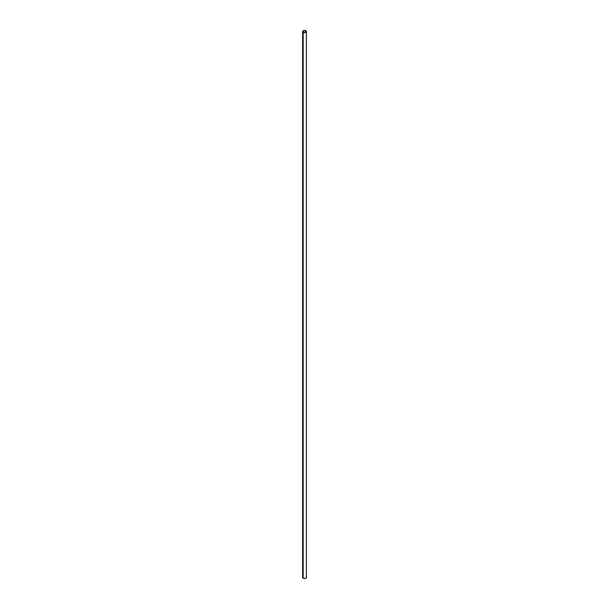 <?xml version="1.0" encoding="UTF-8"?>
<svg xmlns="http://www.w3.org/2000/svg" width="609" height="609" viewBox="0 0 609 609"><rect width="100%" height="100%" fill="white"/><g stroke="black" fill="none" stroke-linecap="round" stroke-linejoin="round"><path stroke-width="0.91" d="M302.764 577.05L303.175 578.23L303.175 32.3A1.88 1.081 180 0 1 302.62 31.531A1.88 1.081 180 0 1 303.784 30.534A1.88 1.081 180 0 1 305.825 30.77L303.617 30.579L302.658 31.744L303.617 32.49L305.383 32.49L306.342 31.744L305.825 30.77A1.88 1.081 180 0 1 306.38 31.531A1.88 1.081 180 0 1 305.216 32.536A1.88 1.081 180 0 1 303.175 32.3L303.175 578.23A1.88 1.081 0 0 0 305.216 578.466A1.88 1.081 0 0 0 306.38 577.469L306.236 577.05M305.634 30.884L305.634 32.186L305.634 30.884A1.599 0.921 180 0 1 306.099 31.531A1.599 0.921 180 0 1 305.109 32.384A1.599 0.921 180 0 1 303.366 32.186A1.599 0.921 180 0 1 302.901 31.531A1.599 0.921 180 0 1 303.891 30.678A1.599 0.921 180 0 1 305.634 30.884L306.068 31.714L305.254 32.346L303.746 32.346L302.932 31.714L303.746 30.716L305.634 30.884M302.62 31.531L302.62 577.469A1.88 1.081 0 0 0 303.175 578.23L305.216 578.466L306.38 577.469L306.38 31.531"/></g></svg>
